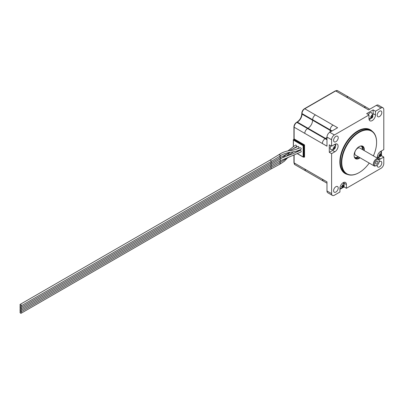 <?xml version="1.0" encoding="UTF-8"?>
<svg xmlns="http://www.w3.org/2000/svg" width="404" height="404" viewBox="0 0 404 404"><rect width="100%" height="100%" fill="white"/><g stroke="black" fill="none" stroke-linecap="round" stroke-linejoin="round"><path stroke-width="0.61" d="M330.891 145.763A3.272 1.889 120 0 0 330.891 149.541L333.835 149.505L335.123 148.202L335.598 146.203L334.77 144.344M334.047 149.081L335.386 146.844L335.047 147.101L334.588 146.839L334.416 146.283L333.674 147.899L333.108 148.162L333.164 148.586L334.133 148.692L334.042 149.096M333.275 148.056L334.133 148.692M342.38 187.446L343.713 185.209L343.38 185.466L342.92 185.204L342.744 184.648L342.001 186.264L341.436 186.527L341.496 186.951L342.461 187.057L342.375 187.461M341.602 186.421L342.461 187.057M379.795 156.272L381.103 154.394L381.103 154.005L380.765 154.262L380.31 154L380.134 153.444L379.391 155.055L378.826 155.323L378.881 155.747L379.851 155.853L379.795 156.272M378.992 155.217L379.851 155.853M339.931 189.345L344.097 186.941L346.41 188.279L346.41 184.537A4.58 2.646 120 0 0 345.46 182.441A4.58 2.646 120 0 0 343.173 182.669A4.58 2.646 120 0 0 339.931 188.279L339.931 192.016L334.381 195.223A3.929 2.267 120 0 1 332.416 195.42A3.929 2.267 120 0 1 331.603 193.622L331.603 153.651L334.84 151.783A4.58 2.646 120 0 0 337.835 147.748A4.58 2.646 120 0 0 337.133 144.077A4.58 2.646 120 0 0 334.84 144.304L331.603 146.172L329.29 144.834L329.29 152.318L331.603 153.651M371.417 130.75L370.397 130.164A24.932 14.398 120 0 0 357.934 131.396A24.932 14.398 120 0 0 341.643 153.368A24.932 14.398 120 0 0 345.465 173.346L346.486 173.937A24.932 14.398 -60 0 1 342.663 153.959A24.932 14.398 -60 0 1 358.949 131.987A24.932 14.398 -60 0 1 371.417 130.75A24.932 14.398 -60 0 1 376.584 142.163A24.932 14.398 -60 0 1 376.579 142.299M347.546 174.452A25.26 14.584 -60 0 1 340.653 155.323A25.26 14.584 -60 0 1 357.702 130.997A25.26 14.584 -60 0 1 372.392 131.411M373.387 155.878A24.604 14.206 120 0 0 376.584 142.43A24.604 14.206 120 0 0 359.181 132.386A24.604 14.206 120 0 0 341.784 162.524A24.604 14.206 120 0 0 359.181 172.569L358.949 172.7A24.932 14.398 -60 0 1 346.486 173.937M360.045 157.772A7.196 4.156 -60 0 1 359.181 158.353A7.196 4.156 -60 0 1 354.091 155.414A7.196 4.156 -60 0 1 359.181 146.602L359.181 146.602A7.196 4.156 -60 0 1 364.201 150.576M354.096 155.282A6.873 3.969 120 0 0 355.515 158.292A6.873 3.969 120 0 0 358.949 157.954A6.873 3.969 120 0 0 359.611 157.525M363.767 150.323A6.873 3.969 120 0 0 362.388 146.394A6.873 3.969 120 0 0 359.065 146.667M361.838 146.162A6.873 3.969 -60 0 1 362.747 149.738M358.59 156.934A6.873 3.969 -60 0 1 357.934 157.368A6.873 3.969 -60 0 1 355.045 157.934M354.621 157.388A6.545 3.777 120 0 0 357.702 156.964A6.545 3.777 120 0 0 358.151 156.681M362.307 149.485A6.545 3.777 120 0 0 361.156 146.071M376.765 159.772A3.5 2.02 120 0 0 374.291 164.059A3.5 2.02 120 0 0 376.765 165.488L374.72 166.135A4.156 2.399 -60 0 1 374.225 165.963A4.156 2.399 -60 0 1 373.589 162.63A4.156 2.399 -60 0 1 376.306 158.969A4.156 2.399 -60 0 1 378.381 158.762A4.156 2.399 -60 0 1 379.24 160.666L379.24 161.201A3.5 2.02 120 0 0 376.765 159.772M368.993 118.624L371.226 118.301C373.286 117.64 373.392 115.761 371.554 112.671A3.272 1.889 120 0 0 369.918 112.832A3.272 1.889 120 0 0 368.281 114.559M371.438 117.877L372.776 115.64L372.438 115.898L371.978 115.635L371.806 115.079L371.064 116.69L370.498 116.958L370.554 117.382L371.523 117.488L371.433 117.892M370.665 116.852L371.523 117.488M279.826 162.458L280.401 163.575L279.73 163.974L280.401 163.575M20.639 313.226A0.884 0.51 -120 0 0 21.084 313.272A0.884 0.51 -120 0 0 21.22 312.565A0.884 0.51 -120 0 0 20.639 311.787A0.884 0.51 -120 0 0 20.2 311.742A0.884 0.51 -120 0 0 20.064 312.449A0.884 0.51 -120 0 0 20.639 313.226M295.117 152.853L298.728 150.626A0.884 0.51 -120 0 0 298.904 150.323M279.745 162.352C280.507 162.287 280.527 161.797 279.805 160.878M20.639 311.752A0.884 0.51 -120 0 0 21.084 311.797A0.884 0.51 -120 0 0 21.22 311.09A0.884 0.51 -120 0 0 20.639 310.312A0.884 0.51 -120 0 0 20.2 310.267A0.884 0.51 -120 0 0 20.064 310.974A0.884 0.51 -120 0 0 20.639 311.752M20.639 310.277A0.884 0.51 -120 0 0 21.084 310.322A0.884 0.51 -120 0 0 21.22 309.615A0.884 0.51 -120 0 0 20.639 308.838A0.884 0.51 -120 0 0 20.2 308.792A0.884 0.51 -120 0 0 20.064 309.499A0.884 0.51 -120 0 0 20.639 310.277M279.871 159.383A0.884 0.51 -118.5 0 1 280.336 160.171A0.884 0.51 -118.5 0 1 280.169 160.807L301.041 151.96A0.884 0.51 -120 0 0 301.177 151.253A0.884 0.51 -120 0 0 300.601 150.475A0.884 0.51 -120 0 0 300.157 150.429L292.824 153.752L282.542 157.656M20.639 308.802A0.884 0.51 -120 0 0 21.084 308.848A0.884 0.51 -120 0 0 21.22 308.141A0.884 0.51 -120 0 0 20.639 307.363A0.884 0.51 -120 0 0 20.2 307.318A0.884 0.51 -120 0 0 20.064 308.025A0.884 0.51 -120 0 0 20.639 308.802M292.804 149.066L296.415 146.617A0.884 0.51 -120 0 0 296.551 145.91A0.884 0.51 -120 0 0 295.97 145.132A0.884 0.51 -120 0 0 295.531 145.087L287.845 150.95M296.112 149.384L298.728 147.955A0.884 0.51 -120 0 0 298.864 147.243A0.884 0.51 -120 0 0 298.283 146.465A0.884 0.51 -120 0 0 297.844 146.425L289.501 150.642M279.805 157.51C280.527 157.469 280.507 156.999 279.75 156.101M20.639 307.328A0.884 0.51 -120 0 0 21.084 307.373A0.884 0.51 -120 0 0 21.22 306.666A0.884 0.51 -120 0 0 20.639 305.884A0.884 0.51 -120 0 0 20.2 305.843A0.884 0.51 -120 0 0 20.064 306.55A0.884 0.51 -120 0 0 20.639 307.328M280.285 155.924C282.022 154.091 288.865 152.283 291.516 152.096C292.415 151.818 295.895 151.889 301.041 149.288A0.884 0.51 -120 0 0 301.177 148.581A0.884 0.51 -120 0 0 300.601 147.803A0.884 0.51 -120 0 0 300.157 147.758C295.369 149.652 292.319 150.525 291.016 150.389C286.143 151.005 282.229 152.369 279.27 154.48M280.401 155.565L279.846 155.893L280.401 155.565L279.704 154.515L279.149 154.843L279.704 154.515M20.639 305.853A0.884 0.51 -120 0 0 21.084 305.899A0.884 0.51 -120 0 0 21.22 305.192A0.884 0.51 -120 0 0 20.639 304.409A0.884 0.51 -120 0 0 20.2 304.369A0.884 0.51 -120 0 0 20.064 305.076A0.884 0.51 -120 0 0 20.639 305.853M376.765 163.963A1.636 0.944 120 0 0 377.836 162.524A1.636 0.944 120 0 0 377.583 161.211A1.636 0.944 120 0 0 376.765 161.292A1.636 0.944 120 0 0 375.7 162.736A1.636 0.944 120 0 0 375.947 164.044A1.636 0.944 120 0 0 376.765 163.963M379.497 116.544A3.272 1.889 120 0 0 381.634 113.66A3.272 1.889 120 0 0 381.134 111.039A3.272 1.889 120 0 0 379.497 111.201A3.272 1.889 120 0 0 377.361 114.085A3.272 1.889 120 0 0 377.861 116.706A3.272 1.889 120 0 0 379.497 116.544M335.906 141.708A3.272 1.889 120 0 0 338.042 138.825A3.272 1.889 120 0 0 337.542 136.204A3.272 1.889 120 0 0 335.906 136.365A3.272 1.889 120 0 0 333.77 139.249A3.272 1.889 120 0 0 334.27 141.875A3.272 1.889 120 0 0 335.906 141.708M335.906 192.046A3.272 1.889 120 0 0 338.042 189.163A3.272 1.889 120 0 0 337.542 186.537A3.272 1.889 120 0 0 335.906 186.698A3.272 1.889 120 0 0 333.77 189.582A3.272 1.889 120 0 0 334.27 192.208A3.272 1.889 120 0 0 335.906 192.046M377.2 165.191A3.272 1.889 120 0 0 377.861 167.039A3.272 1.889 120 0 0 379.497 166.877A3.272 1.889 120 0 0 381.634 163.994A3.272 1.889 120 0 0 381.134 161.373A3.272 1.889 120 0 0 379.497 161.534A3.272 1.889 120 0 0 379.204 161.726M378.381 158.762L359.777 148.026A4.156 2.399 120 0 0 357.702 148.228A4.156 2.399 120 0 0 354.985 151.889A4.156 2.399 120 0 0 355.626 155.222L374.225 165.963M372.983 114.938A4.58 2.646 120 0 0 373.155 113.63L373.155 109.893L366.68 113.63L368.993 114.968L334.381 134.951A3.929 2.267 120 0 0 331.603 139.759L326.977 137.087L326.977 146.172L294.122 127.204L294.122 138.905L304.53 144.915L304.071 145.182L293.89 139.304L294.122 138.905M326.977 137.087A3.929 2.267 -60 0 1 329.75 132.28L334.381 134.951M377.528 158.272A4.58 2.646 120 0 1 380.563 151.465L383.8 149.591L383.8 109.625A3.929 2.267 120 0 0 382.987 107.828A3.929 2.267 120 0 0 381.022 108.02L376.397 105.348L368.529 109.893L335.674 90.925L304.762 108.767L337.618 127.74L329.75 132.28M332.416 195.42L327.79 192.748A3.929 2.267 -60 0 1 326.977 190.951L331.603 193.622M325.124 180.795L322.347 179.194L326.977 181.866L326.977 190.951M376.397 105.348A3.929 2.267 -60 0 1 378.361 105.156L382.987 107.828M377.427 157.959A4.58 2.646 120 0 0 378.245 157.605L381.487 155.737L383.8 157.07L383.8 163.484A3.929 2.267 120 0 1 381.022 168.291L346.41 188.279M381.487 155.737L381.487 150.929M331.603 139.759L331.603 146.172M373.155 109.893L375.473 111.226L381.022 108.02M378.962 159.378A4.58 2.646 120 0 0 380.563 158.944L383.8 157.07M368.993 114.968L368.993 118.705A4.58 2.646 120 0 0 369.943 120.806A4.58 2.646 120 0 0 373.473 119.579A4.58 2.646 120 0 0 375.473 114.968L375.473 111.226M358.949 172.7L359.181 172.569A24.604 14.206 120 0 0 369.231 163.075M376.765 165.488A3.5 2.02 120 0 0 379.24 161.201M369.099 119.594A4.58 2.646 120 0 0 370.963 118.438M303.146 145.718L303.606 145.45L303.606 157.207L303.146 156.939L303.146 145.718L293.425 140.107L293.425 139.572L293.89 139.304M293.425 146.415L293.425 139.572L303.606 145.45L304.071 145.182L304.071 156.939L303.606 157.207L297.576 153.722M372.438 115.898L371.458 115.473M304.53 144.915L304.53 157.207L304.071 156.939M329.29 152.318L332.527 150.445A4.58 2.646 120 0 0 333.573 149.647M335.593 146.142A4.58 2.646 120 0 0 335.663 143.95M344.097 186.941L344.097 183.199A4.58 2.646 120 0 0 343.991 182.315M380.765 154.262L379.785 153.838M343.38 185.466L342.4 185.042M335.047 147.101L334.068 146.677M21.084 313.272L270.963 169.003A0.884 0.51 -120 0 0 270.72 167.67M280.189 162.393L270.963 167.529A0.884 0.51 -120 0 0 270.72 166.196M280.169 160.807L270.963 166.054A0.884 0.51 -120 0 0 270.72 164.721M287.693 153.464L282.452 157.722L270.963 164.579A0.884 0.51 -120 0 0 270.72 163.246M280.219 159.171A0.884 0.51 -121.4 0 0 280.361 158.545A0.884 0.51 -121.4 0 0 279.871 157.782M290.057 152.338L280.255 157.55L270.963 163.105A0.884 0.51 -120 0 0 270.72 161.772M21.084 305.899L270.963 161.63A0.884 0.51 -120 0 0 271.099 160.923A0.884 0.51 -120 0 0 270.523 160.146A0.884 0.51 -120 0 0 270.508 160.141A0.884 0.51 -120 0 0 270.079 160.1L20.2 304.369M294.122 155.156L294.122 162.898L322.347 179.194L323.16 180.992L326.977 183.194L313.418 175.366M326.977 139.223L297.359 122.129L296.9 122.397L326.977 139.759M332.068 130.941L301.99 113.58L301.99 114.115L331.603 131.209M338.451 92.526L346.319 97.066L348.283 96.874L356.161 101.424M349.096 98.672L346.319 97.066M373.155 113.63L375.473 114.968M371.523 117.443L371.867 117.64M371.978 117.221L371.064 116.69M371.806 117.71L371.513 117.544M372.483 115.862L372.776 116.029M371.523 115.898L372.438 116.428M372.746 116.12L372.402 115.923M325.589 138.426L326.977 137.375M330.002 132.133L330.214 130.411M308.005 128.27C310.812 126.331 312.358 123.659 312.63 120.256M335.35 90.89L337.638 90.728A3.929 2.267 120 0 0 335.674 90.925A0.657 0.379 -120 0 0 335.35 90.89L304.439 108.737A0.657 0.379 -120 0 1 304.762 108.767A3.929 2.267 120 0 0 301.99 113.58A0.657 0.379 180 0 1 301.798 113.312L301.798 113.847A0.657 0.379 180 0 0 301.99 114.115A6.545 3.777 -60 0 1 297.359 122.129A0.657 0.379 -120 0 0 297.031 122.094L296.571 122.362C294.955 123.462 294.072 124.987 293.93 126.937L293.93 139.279M302.783 169.226L302.803 169.236A3.929 2.267 120 0 0 302.803 169.236L313.443 175.381M305.596 170.852L304.762 169.044M293.93 155.232L293.93 162.63A0.657 0.379 180 0 0 294.122 162.898A3.929 2.267 120 0 0 294.935 164.696L323.16 180.992M363.903 107.222L365.867 107.025L369.68 109.226M330.214 129.876C330.381 127.831 331.305 126.23 332.992 125.068M312.63 119.725C312.797 117.68 313.721 116.079 315.408 114.913M322.347 143.501C322.513 141.461 323.437 139.855 325.124 138.693M304.762 133.35C304.929 131.305 305.853 129.704 307.54 128.538M296.571 122.362A0.657 0.379 -120 0 1 296.9 122.397A3.929 2.267 120 0 0 294.122 127.204A0.657 0.379 180 0 1 293.93 126.937M332.527 150.445L334.84 151.783M344.097 183.199L346.41 184.537M378.245 157.605L380.563 158.944M335.098 147.066L335.386 147.233M334.133 147.101L335.047 147.632M335.355 147.324L335.012 147.127M334.133 148.647L334.477 148.849M334.588 148.425L333.674 147.899M334.416 148.914L334.123 148.748M343.425 185.431L343.713 185.598M342.461 185.466L343.38 185.997M343.683 185.689L343.344 185.492M342.466 187.012L342.804 187.214M342.92 186.789L342.001 186.264M342.744 187.279L342.456 187.113M380.815 154.227L381.103 154.394M379.851 154.262L380.765 154.793M381.073 154.485L380.735 154.288M379.851 155.808L380.194 156.005M380.31 155.585L379.391 155.055M380.134 156.075L379.841 155.909M339.931 188.193L342.168 187.87L343.451 186.567L343.93 184.567L343.102 182.709M377.321 156.989L379.558 156.666L380.841 155.363L381.32 153.363L380.492 151.505M292.961 151.859L291.956 152.833M287.294 158.136L284.244 161.317L280.149 164.019L270.963 169.003M288.875 157.075L280.184 162.398M270.963 167.529L21.084 311.797M270.963 166.054L21.084 310.322M270.963 164.579L21.084 308.848M270.963 163.105L21.084 307.373M270.963 161.63L280.27 155.934M279.28 154.469L270.079 160.1M293.572 151.752L288.052 155.489M289.91 152.404L286.855 155.929M371.503 115.751L372.18 115.958M370.928 116.751L371.443 117.231M376.584 142.43L376.584 142.163M337.638 90.728L365.867 107.025M303.374 157.181L297.47 153.773M293.329 146.485L293.329 139.784M304.439 108.737C302.818 109.838 301.94 111.363 301.798 113.312M301.798 113.847C301.5 117.342 299.909 120.089 297.031 122.094M294.935 164.696L293.93 162.63M379.836 154.116L380.507 154.323M379.255 155.116L379.77 155.596M341.865 186.32L342.38 186.799M342.446 185.32L343.117 185.527M333.537 147.955L334.052 148.435M334.113 146.955L334.79 147.162"/></g></svg>
